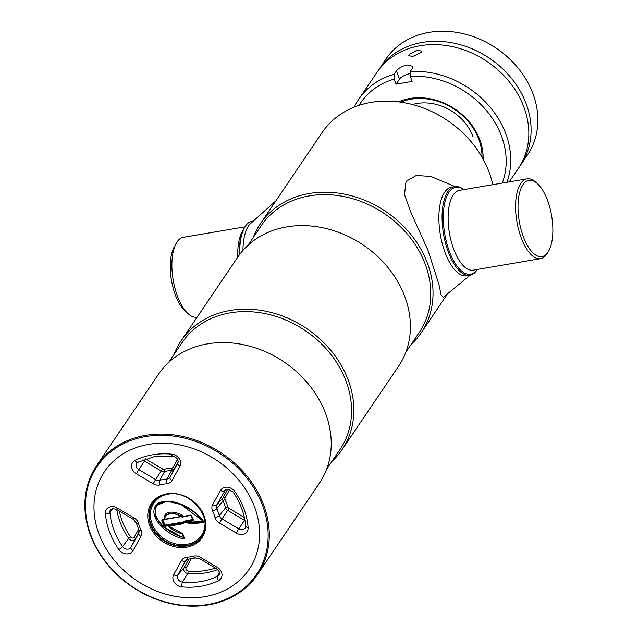 <?xml version="1.0" encoding="UTF-8"?>
<svg xmlns="http://www.w3.org/2000/svg" width="638" height="638" viewBox="0 0 638 638"><rect width="100%" height="100%" fill="white"/><g stroke="black" fill="none" stroke-linecap="round" stroke-linejoin="round"><path stroke-width="0.96" d="M204.95 596.65A87.254 72.238 -145.9 0 0 254.682 507.266A87.254 72.238 -145.9 0 0 148.63 444.391A87.254 72.238 -145.9 0 0 98.898 533.767A87.254 72.238 -145.9 0 0 204.95 596.65M183.513 522.291L188.433 521.166L183.744 521.964L183.329 523.471A0.901 0.742 34.1 0 1 182.843 523.798L168.807 526.183L182.093 533.312A0.901 0.742 34.1 0 1 182.843 533.95L184.278 537.842A0.901 0.742 34.1 0 1 183.377 538.743L183.561 537.252L182.253 533.711C176.726 532.531 171.989 529.899 168.033 525.816L167.977 525.21L182.843 523.08L183.258 521.565A0.901 0.742 34.1 0 1 183.736 521.238L192.684 519.507L190.834 515.368L182.731 516.796M168.799 525.465L168.623 526.222C172.483 530.003 177.021 532.435 182.229 533.52L182.093 533.312M183.584 523L183.321 522.426L183.026 522.961L183.321 522.426L183.584 523L187.947 522.259L187.947 521.541M183.329 523.471L183.034 522.945M182.181 517.163A0.901 0.742 34.1 0 0 182.229 517.155L190.834 515.368L181.886 516.94M168.033 525.816L165.122 526.31L163.703 525.465L164.269 525.226L162.395 520.153L161.829 520.401L162.491 519.196L165.083 525.082L182.994 522.036M183.377 538.743C168.121 536.159 144.874 515.967 157.514 503.294C172.396 496.508 193.777 507.92 203.753 521.605L180.961 504.499L167.379 501.293L155.824 505.527L155.257 516.046L162.212 526.015L183.608 538.033M203.753 521.605A0.901 0.742 34.1 0 1 203.259 522.729L203.115 521.294C193.466 508.334 173.369 497.465 158.846 503.414C146.501 515.225 168.791 534.596 183.561 537.252M193.059 519.683L191.647 515.871L193.362 520.313L192.724 520.951L189.263 521.541L189.773 522.267L189.574 523.734A0.901 0.742 34.1 0 1 188.673 523.28L187.947 522.259M203.115 521.294L189.773 522.267L189.255 522.825L203.307 522.004M191.647 515.871L193.394 519.747M180.634 516.62L165.154 519.46L180.849 516.724M181.822 516.963L182.213 516.325L173.217 512.912L165.21 515.313L164.891 519.18L180.171 516.581A0.901 0.742 34.1 0 1 180.825 516.708L181.822 516.963C176.343 513.048 164.444 511.022 164.891 519.18L165.154 519.46M162.491 519.196L164.548 518.798M164.524 519.18L162.754 519.484L164.261 518.901C163.28 509.26 177.348 511.333 183.553 516.286L190.555 515.089L191.982 515.935M182.213 516.325L183.553 516.286M183.744 521.964L183.736 521.238M188.433 521.166L192.676 520.337L192.556 519.739M182.843 523.798L182.843 523.08M165.122 526.31L165.083 525.082M257.521 574.559L319.455 483.07A97.143 80.428 -145.9 0 0 325.731 413.855A97.143 80.428 -145.9 0 0 246.555 345.389A97.143 80.428 -145.9 0 0 158.559 374.155L96.625 465.644A97.143 80.428 34.1 0 1 184.621 436.886A97.143 80.428 34.1 0 1 263.797 505.352A97.143 80.428 34.1 0 1 257.521 574.559A97.143 80.428 34.1 0 1 169.525 603.317A97.143 80.428 34.1 0 1 90.341 534.851A97.143 80.428 34.1 0 1 96.625 465.644M90.867 535.138A96.25 79.686 -145.9 0 0 207.852 604.497A96.25 79.686 -145.9 0 0 262.712 505.902A96.25 79.686 -145.9 0 0 145.727 436.544A96.25 79.686 -145.9 0 0 90.867 535.138M326.6 469.305L340.022 449.471A95.349 78.945 -145.9 0 0 346.187 381.548A95.349 78.945 -145.9 0 0 268.47 314.351A95.349 78.945 -145.9 0 0 182.101 342.574L168.679 362.4M331.951 461.394A97.143 80.428 -145.9 0 0 342.08 449.646A97.143 80.428 -145.9 0 0 348.356 380.439A97.143 80.428 -145.9 0 0 269.18 311.974A97.143 80.428 -145.9 0 0 181.184 340.732A97.143 80.428 -145.9 0 0 174.03 354.497M342.08 449.646L398.638 366.092A97.143 80.428 -145.9 0 0 404.915 296.885A97.143 80.428 -145.9 0 0 325.739 228.42A97.143 80.428 -145.9 0 0 237.743 257.178L181.184 340.732M405.784 352.328L419.206 332.502A95.349 78.945 -145.9 0 0 425.371 264.571A95.349 78.945 -145.9 0 0 347.654 197.373A95.349 78.945 -145.9 0 0 261.293 225.597L247.871 245.431M411.135 344.424A97.143 80.428 -145.9 0 0 421.263 332.669A97.143 80.428 -145.9 0 0 427.54 263.462A97.143 80.428 -145.9 0 0 348.364 194.997A97.143 80.428 -145.9 0 0 260.368 223.755A97.143 80.428 -145.9 0 0 253.214 237.519M492.791 184.685A97.143 80.428 -145.9 0 0 489.194 172.388A97.143 80.428 -145.9 0 0 410.011 103.922A97.143 80.428 -145.9 0 0 322.015 132.68L260.368 223.755M98.898 533.767A87.254 72.238 -145.9 0 0 204.95 596.65A87.254 72.238 -145.9 0 0 254.682 507.266A87.254 72.238 -145.9 0 0 148.63 444.391A87.254 72.238 -145.9 0 0 98.898 533.767M197.182 317.086L196.919 317.134A40.481 17.17 -99.7 0 1 188.194 313.832L185.156 311.129A36.876 15.647 -99.7 0 1 175.322 294.908A36.876 15.647 -99.7 0 1 174.23 246.882L176.2 243.325A40.481 17.17 -99.7 0 1 183.337 237.328L245.008 226.833M188.194 313.832A40.481 17.17 -99.7 0 1 177.404 296.032A40.481 17.17 -99.7 0 1 176.2 243.325M239.37 254.873A44.078 18.693 -99.7 0 1 244.027 228.564L244.521 227.67A44.979 19.076 -99.7 0 1 252.241 221.043M239.76 254.347A44.979 19.076 -99.7 0 1 244.521 227.67M242.942 250.455A44.979 19.076 -99.7 0 1 248.692 225.557A44.979 19.076 -99.7 0 1 249.259 224.767L275.911 200.787M463.666 189.638A44.078 18.693 80.3 0 0 444.861 202.445A44.078 18.693 80.3 0 0 449.304 251.252A44.078 18.693 80.3 0 0 477.24 269.451M463.77 189.622A44.979 19.076 80.3 0 0 454.814 186.583A44.979 19.076 80.3 0 0 448.219 251.811A44.979 19.076 80.3 0 0 469.903 275.257A44.979 19.076 80.3 0 0 477.344 269.435M537.284 183.513L535.76 182.157A40.481 17.17 80.3 0 0 527.036 178.863A40.481 17.17 80.3 0 0 521.102 237.567A40.481 17.17 80.3 0 0 540.617 258.669A40.481 17.17 80.3 0 0 547.755 252.672L548.744 250.894A38.679 16.405 80.3 0 0 547.595 200.531A38.679 16.405 80.3 0 0 537.284 183.513A38.679 16.405 80.3 0 0 519.659 192.477A38.679 16.405 80.3 0 0 523.272 236.459A38.679 16.405 80.3 0 0 548.744 250.894M453.235 187.022A44.979 19.076 80.3 0 0 444.63 192.229A44.979 19.076 80.3 0 0 442.804 245.59A44.979 19.076 80.3 0 0 468.268 275.369M470.11 275.225L443.227 297.356L441.057 294.676L438.976 284.676L428.122 250.606L410.529 211.521L404.508 194.574L406.031 181.375L416.279 175.49L430.802 176.423L455.03 186.551M184.526 516.118A81.855 67.772 -145.9 0 0 184.932 516.373M192.205 520.417A81.855 67.772 -145.9 0 0 193.019 520.823M412.451 104.528A46.088 38.152 34.1 0 1 473.021 136.691M519.579 166.51A85.452 70.746 -145.9 0 0 520.736 164.859L527.522 154.827A85.452 70.746 -145.9 0 0 518.622 68.745A85.452 70.746 -145.9 0 0 429.183 32.371A85.452 70.746 -145.9 0 0 385.998 59.023L379.211 69.048A85.452 70.746 -145.9 0 0 378.111 70.738M520.736 164.859A85.452 70.746 -145.9 0 0 511.835 78.769A85.452 70.746 -145.9 0 0 422.396 42.395A85.452 70.746 -145.9 0 0 379.211 69.048M409.102 54.517L408.783 55.785L412.922 56.391L421.152 52.468L421.439 51.104L417.164 50.123L409.102 54.517M509.204 181.894L518.479 168.201A85.452 70.746 -145.9 0 0 509.579 82.111A85.452 70.746 -145.9 0 0 420.131 45.737A85.452 70.746 -145.9 0 0 376.946 72.397L358.851 99.129A85.452 70.746 -145.9 0 0 354.329 107.072M410.234 73.601A8.996 3.302 -20.3 0 0 399.46 79.136L396.062 84.144L394.196 79.088L394.156 74.255L396.421 70.914C398.559 68.154 402.131 66.169 407.124 64.956L412.85 66.344L412.483 68.178L410.218 71.528L410.25 76.353A81.855 67.772 -145.9 0 1 485.654 109.616A81.855 67.772 -145.9 0 1 502.258 183.074M506.867 182.293A85.452 70.746 -145.9 0 0 488.907 105.78A85.452 70.746 -145.9 0 0 410.218 71.528M483.102 159.101A57.572 47.659 -145.9 0 0 409.899 98.475A57.572 47.659 -145.9 0 0 398.535 101.857M481.985 157.115A55.769 46.175 -145.9 0 0 411.047 99.209A55.769 46.175 -145.9 0 0 400.792 102.16M394.196 79.088A81.855 67.772 -145.9 0 0 359.082 105.342M396.062 84.144L412.124 81.417L410.25 76.353M394.156 74.255A85.452 70.746 -145.9 0 0 358.851 99.129M201.823 536.494A29.683 24.579 34.1 0 1 186.99 545.498A29.683 24.579 34.1 0 1 156.031 533.001A29.683 24.579 34.1 0 1 152.657 503.215M166.582 494.45A28.782 23.829 -145.9 0 0 152.346 524.452A28.782 23.829 -145.9 0 0 186.982 544.294A28.782 23.829 -145.9 0 0 204.79 520.313M167.491 494.203A29.683 24.579 -145.9 0 0 152.49 503.462A29.683 24.579 -145.9 0 0 155.584 533.368A29.683 24.579 -145.9 0 0 186.655 546A29.683 24.579 -145.9 0 0 201.656 536.741C215.086 519.699 190.491 488.979 167.355 494.306C160.864 495.487 155.911 498.541 152.49 503.462M166.917 493.836A30.584 25.321 34.1 0 1 204.088 515.879A30.584 25.321 34.1 0 1 186.663 547.205A30.584 25.321 34.1 0 1 149.483 525.162A30.584 25.321 34.1 0 1 166.917 493.836M186.934 557.245A41.622 34.46 -145.9 0 0 193.402 556.145A8.749 7.249 34.1 0 1 194.072 556.001A8.749 7.249 34.1 0 1 200.428 557.293L199.726 558.721L216.545 568.697L217.247 567.27A8.749 7.249 34.1 0 1 218.579 580.588A75.316 62.357 34.1 0 1 181.758 586.856A8.749 7.249 34.1 0 1 173.656 574.686L181.543 560.507A8.749 7.249 34.1 0 1 186.24 557.333A8.749 7.249 34.1 0 1 186.934 557.245A3.597 1.404 85.3 0 0 188.362 559.159L195.451 557.955A3.597 1.635 75.2 0 0 195.627 557.883M193.402 556.145A3.597 1.635 75.2 0 0 195.451 557.955L199.726 558.721M188.362 559.159L186.113 560.172A5.16 4.275 -145.9 0 0 185.682 560.786L177.795 574.958A5.16 4.275 -145.9 0 0 182.572 582.135A71.727 59.382 -145.9 0 0 217.638 576.17A5.16 4.275 -145.9 0 0 219.273 574.567C220.581 573.626 219.671 571.664 216.545 568.697M181.543 560.507A3.597 2.01 29.1 0 0 185.682 560.786L186.583 559.757M117.28 508L116.579 509.427L112.663 508.582L110.797 509.539A5.16 4.275 -145.9 0 0 109.919 512.306A3.597 1.691 175.7 0 1 105.461 513.526A8.749 7.249 34.1 0 1 110.924 506.708A8.749 7.249 34.1 0 1 117.28 508L134.1 517.976A8.749 7.249 34.1 0 1 138.606 523.654A41.622 34.46 -145.9 0 0 140.942 529.979A3.597 1.18 155 0 1 138.813 529.827L138.956 532.929A5.16 4.275 -145.9 0 1 138.893 533.041L139.004 532.826M139.243 531.701L131.005 547.221L138.893 533.041A3.597 2.01 -150.9 0 0 140.926 536.43L133.039 550.602A3.597 2.01 -150.9 0 1 131.005 547.221A5.16 4.275 -145.9 0 1 128.238 549.095A5.16 4.275 -145.9 0 1 122.592 546.575L128.693 538.432A1.802 0.423 145.2 0 1 130.599 536.965A2.209 1.826 -145.9 0 0 134.203 537.244L138.598 529.349M134.203 537.244A1.802 1.005 29.1 0 1 135.216 538.935A4.003 3.318 34.1 0 1 133.071 540.386A4.003 3.318 34.1 0 1 128.693 538.432A70.571 58.425 34.1 0 1 116.778 509.547M113.054 508.534L109.919 512.306A71.727 59.382 -145.9 0 0 122.592 546.575A3.597 0.853 -34.8 0 1 118.772 549.509A75.316 62.357 34.1 0 1 105.461 513.526M172.029 480.534A8.749 7.249 34.1 0 1 166.646 483.795A41.622 34.46 -145.9 0 0 163.352 484.21A41.622 34.46 -145.9 0 0 160.17 484.896A3.597 1.635 -104.8 0 1 159.787 480.27A45.21 37.427 34.1 0 1 163.248 479.521A45.21 37.427 34.1 0 1 166.821 479.074A5.16 4.275 -145.9 0 0 167.228 479.018A5.16 4.275 -145.9 0 0 169.995 477.144L177.882 462.973A5.16 4.275 -145.9 0 0 177.946 462.853C178.672 459.615 176.886 457.366 172.603 456.098A3.597 1.109 -84.4 0 1 171.821 454.184A8.749 7.249 34.1 0 1 179.916 466.354L172.029 480.534A3.597 2.01 -150.9 0 1 169.995 477.144L174.214 468.866A4.003 3.318 34.1 0 1 172.061 470.318A4.003 3.318 34.1 0 1 171.742 470.358A1.802 0.702 85.3 0 0 171.837 467.997A2.209 1.826 -145.9 0 0 173.193 467.168L177.571 459.304M138.047 461.76A3.597 1.826 -116.6 0 1 137.736 462A3.597 1.826 -116.6 0 1 135.001 460.453A75.316 62.357 34.1 0 1 152.482 454.806A75.316 62.357 34.1 0 1 171.821 454.184M166.646 483.795A3.597 1.404 -94.7 0 1 166.821 479.074L171.742 470.358A46.367 38.392 -145.9 0 0 168.081 470.812A46.367 38.392 -145.9 0 0 164.54 471.578L159.787 480.27A5.16 4.275 -145.9 0 1 155.648 479.585L162.57 468.978A2.209 1.826 -145.9 0 0 164.349 469.265A48.161 39.875 34.1 0 1 171.837 467.997M145.488 458.826A2.209 1.826 -145.9 0 0 145.751 459.001L144.507 461.083L161.326 471.051A4.003 3.318 34.1 0 0 164.229 471.649A4.003 3.318 34.1 0 0 164.54 471.578A1.802 0.821 75.2 0 0 164.349 469.265M178.241 461.625L174.214 468.866A1.802 1.005 29.1 0 0 173.193 467.168M234.8 491.531A3.597 0.853 -34.8 0 1 232.982 491.914L226.969 489.139L225.11 490.096A5.16 4.275 -145.9 0 0 224.672 490.71A3.597 2.01 -150.9 0 1 220.541 490.439A8.749 7.249 34.1 0 1 225.238 487.265A8.749 7.249 34.1 0 1 234.8 491.531A75.316 62.357 34.1 0 1 248.11 527.514A3.597 1.691 175.7 0 1 245.654 526.111L245.375 527.658A5.16 4.275 -145.9 0 1 238.795 528.886L244.84 519.771M244.992 520.616A4.003 3.318 34.1 0 1 244.474 520.353L227.646 510.376L228.898 508.303L244.378 517.482M229.776 489.45L225.062 497.919A2.209 1.826 -145.9 0 0 225.054 499.546A1.802 0.59 -25 0 0 222.981 500.734A46.367 38.392 -145.9 0 1 225.589 507.776L219.32 515.56A5.16 4.275 -145.9 0 0 221.976 518.909L227.646 510.376A4.003 3.318 34.1 0 1 225.589 507.776A1.802 0.726 164.6 0 1 227.766 506.867A2.209 1.826 -145.9 0 0 228.898 508.303M225.054 499.546A48.161 39.875 34.1 0 1 227.766 506.867M225.062 497.919A1.802 1.005 29.1 0 0 222.989 497.784L227.838 489.075M212.637 511.062A3.597 1.18 155 0 0 216.776 508.693L222.981 500.734A4.003 3.318 34.1 0 1 222.989 497.784L216.784 504.889A5.16 4.275 -145.9 0 0 216.776 508.693A45.21 37.427 34.1 0 1 219.32 515.56A3.597 1.451 -15.4 0 1 214.974 517.386A41.622 34.46 -145.9 0 0 212.637 511.062A8.749 7.249 34.1 0 1 212.653 504.61L220.541 490.439M225.573 489.681L216.784 504.889A3.597 2.01 -150.9 0 1 212.653 504.61M221.976 518.909L238.795 528.886L236.299 533.041L219.472 523.064L221.976 518.909M248.11 527.514A8.749 7.249 34.1 0 1 236.299 533.041M219.472 523.064A8.749 7.249 34.1 0 1 214.974 517.386M145.751 459.001L162.57 468.978M137.521 462.071A5.16 4.275 -145.9 0 0 136.907 462.63A5.16 4.275 -145.9 0 0 138.829 469.616L144.507 461.083A4.003 3.318 34.1 0 1 143.016 459.695M177.994 462.757L177.882 462.973A3.597 2.01 29.1 0 0 179.916 466.354M136.333 473.771L138.829 469.616L155.648 479.585L153.152 483.74L136.333 473.771A8.749 7.249 34.1 0 1 135.001 460.453M160.17 484.896A8.749 7.249 34.1 0 1 153.152 483.74M119.394 511.094A68.776 56.942 -145.9 0 0 130.599 536.965M116.579 509.427L133.398 519.396L134.1 517.976M133.398 519.396L136.269 522.945A3.597 1.451 -15.4 0 0 138.606 523.654M140.942 529.979A8.749 7.249 34.1 0 1 140.926 536.43M133.039 550.602A8.749 7.249 34.1 0 1 118.772 549.509M191.161 558.832L186.065 567.995A2.209 1.826 -145.9 0 0 188.114 571.066A68.776 56.942 -145.9 0 0 215.405 568.019M217.702 569.559A70.571 58.425 34.1 0 1 187.708 573.418A1.802 0.55 95.6 0 0 188.114 571.066M181.758 586.856A3.597 1.109 95.6 0 1 182.572 582.135L187.708 573.418A4.003 3.318 34.1 0 1 183.999 567.852A1.802 1.005 -150.9 0 1 186.065 567.995M173.656 574.686A3.597 2.01 -150.9 0 0 177.795 574.958L183.999 567.852L188.864 559.119M219.504 572.645L217.638 576.17A3.597 1.826 63.4 0 0 218.579 580.588M200.428 557.293L217.247 567.27M182.843 533.95L184.278 537.842M163.703 525.465L161.829 520.401M203.259 522.729L189.574 523.734M165.035 519.412L163.113 519.739M183.066 522.745L168.751 525.178M165.075 525.704L167.977 525.21M237.807 257.082A40.481 17.17 -99.7 0 1 243.062 230.493M527.036 178.863L459.583 190.331A40.481 17.17 80.3 0 0 453.65 249.035A40.481 17.17 80.3 0 0 473.157 270.145L540.617 258.669M399.46 79.136L396.421 70.914M172.603 456.098L154.213 456.68L136.907 462.63M232.982 491.914C240.478 502.824 244.705 514.22 245.654 526.111M136.269 522.945L138.813 529.827M182.5 533.886L183.943 537.778M168.591 526.31C173.153 530.545 177.675 532.969 182.149 533.583M155.855 505.479L158.272 503.31L161.231 502.034L166.327 501.34L173.193 502.114L180.02 504.219L190.866 509.826L197.892 515.049L203.474 521.653M165.21 515.313L164.532 519.013M446.44 295.474L421.263 332.669M466.689 275.807L469.903 275.257M451.6 187.133L454.814 186.583"/></g></svg>
